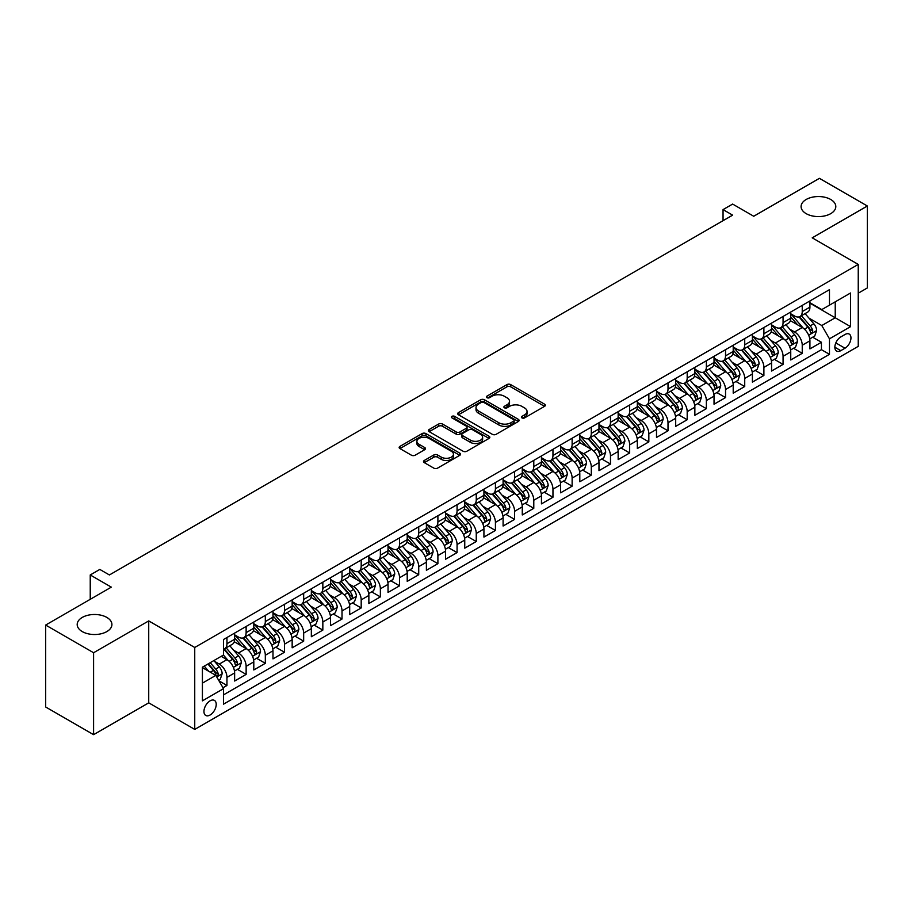<?xml version="1.0" encoding="UTF-8"?>
<svg xmlns="http://www.w3.org/2000/svg" width="913" height="913" viewBox="0 0 913 913"><rect width="100%" height="100%" fill="white"/><g stroke="black" fill="none" stroke-linecap="round" stroke-linejoin="round"><path stroke-width="1.37" d="M521.939 417.892A1.86 1.073 0 0 0 524.576 417.892L544.582 406.342A2.659 1.541 0 0 0 545.358 405.258A2.659 1.541 0 0 0 544.582 404.174L510.698 384.613A2.659 1.541 0 0 0 506.932 384.613L486.937 396.162A1.86 1.073 0 0 0 486.389 396.915A1.86 1.073 0 0 0 486.937 397.68A1.86 1.073 0 0 0 489.573 397.68L492.153 396.185A8.514 4.919 0 0 1 504.204 396.185L507.023 397.817A8.514 4.919 0 0 1 509.522 401.298A8.514 4.919 0 0 1 507.023 404.767L504.444 406.262A1.86 1.073 0 0 0 503.896 407.027A1.86 1.073 0 0 0 504.444 407.791A1.86 1.073 0 0 0 507.08 407.791L509.659 406.296A8.514 4.919 0 0 1 521.711 406.296L524.53 407.917A8.514 4.919 0 0 1 527.029 411.398A8.514 4.919 0 0 1 524.53 414.879L521.939 416.374A1.86 1.073 0 0 0 521.403 417.127A1.86 1.073 0 0 0 521.939 417.892L521.939 416.374M106.821 617.416A17.358 10.02 0 0 0 87.91 615.248A17.358 10.02 0 0 0 77.194 624.503A17.358 10.02 0 0 0 82.273 631.591A17.358 10.02 0 0 0 101.195 633.759A17.358 10.02 0 0 0 111.911 624.503A17.358 10.02 0 0 0 106.821 617.416M830.727 199.479A17.358 10.02 0 0 0 811.805 197.311A17.358 10.02 0 0 0 801.089 206.566A17.358 10.02 0 0 0 806.179 213.653A17.358 10.02 0 0 0 825.09 215.822A17.358 10.02 0 0 0 835.806 206.566A17.358 10.02 0 0 0 830.727 199.479M210.081 715.016A8.674 5.01 120 0 0 215.753 707.37A8.674 5.01 120 0 0 214.429 700.408A8.674 5.01 120 0 0 210.081 700.842A8.674 5.01 120 0 0 204.421 708.488A8.674 5.01 120 0 0 205.745 715.45A8.674 5.01 120 0 0 210.081 715.016M424.305 460.46A2.659 1.541 0 0 0 423.518 461.556A2.659 1.541 0 0 0 424.305 462.64L433.812 468.129A2.659 1.541 0 0 0 437.567 468.129L459.787 455.302A2.659 1.541 0 0 0 460.563 454.218A2.659 1.541 0 0 0 459.787 453.133L425.903 433.572A2.659 1.541 0 0 0 422.137 433.572L399.928 446.389A2.659 1.541 0 0 0 399.152 447.484A2.659 1.541 0 0 0 399.928 448.568L411.409 455.199A2.659 1.541 0 0 0 415.175 455.199L424.682 449.71A2.659 1.541 0 0 0 425.458 448.625A2.659 1.541 0 0 0 424.682 447.53L418.987 444.243A7.121 4.109 0 0 1 416.899 441.344A7.121 4.109 0 0 1 421.292 437.544A7.121 4.109 0 0 1 429.053 438.434L451.364 451.307A7.121 4.109 0 0 1 453.441 454.218A7.121 4.109 0 0 1 449.048 458.018A7.121 4.109 0 0 1 441.287 457.128L437.567 454.982A2.659 1.541 0 0 0 433.812 454.982L424.305 460.46L424.305 462.64L433.812 457.196L433.812 454.982M858.243 293.199L867.35 287.937L867.35 206.007L819.406 178.332L753.727 216.255L732.637 204.078L723.05 209.613L732.637 215.148L109.412 574.962L99.825 569.427L90.239 574.962L90.239 599.316M93.594 652.738L93.594 734.668L148.728 702.839L148.728 620.908L93.594 652.738L45.65 625.063L111.329 587.139L90.239 574.962M148.728 620.908L194.743 647.477L858.243 264.416L858.243 346.347L194.743 729.407L194.743 647.477M867.35 206.007L812.216 237.837L858.243 264.416M492.347 434.326A2.659 1.541 0 0 0 496.113 434.326L518.322 421.509A2.659 1.541 0 0 0 519.098 420.425A2.659 1.541 0 0 0 518.322 419.329L484.438 399.768A2.659 1.541 0 0 0 480.672 399.768L458.463 412.596A2.659 1.541 0 0 0 457.687 413.68A2.659 1.541 0 0 0 458.463 414.764L492.347 434.326M452.711 418.291A1.86 1.073 0 0 1 454.606 418.553L489.014 438.423L466.84 451.227A2.659 1.541 0 0 1 463.074 451.227L429.201 431.666L438.697 426.223L438.697 424.009L429.201 429.498A2.659 1.541 0 0 0 428.414 430.582A2.659 1.541 0 0 0 429.201 431.666L429.201 429.498M438.697 426.223A2.659 1.541 0 0 1 442.463 426.223L442.463 424.009A2.659 1.541 0 0 0 438.697 424.009M442.463 424.009L456.203 431.94A2.659 1.541 0 0 0 459.969 431.94L466.281 428.3A2.659 1.541 0 0 0 467.057 427.216A2.659 1.541 0 0 0 466.281 426.12L451.969 417.869A1.86 1.073 0 0 1 451.421 417.104A1.86 1.073 0 0 1 452.574 416.111A1.86 1.073 0 0 1 454.606 416.339L489.048 436.231A2.659 1.541 0 0 1 489.836 437.316A2.659 1.541 0 0 1 489.048 438.4L489.048 436.231M93.594 734.668L45.65 706.993L45.65 625.063M222.977 687.751L226.96 685.458L219.006 680.858M214.475 661.309L219.291 664.082A10.853 6.265 60 0 1 226.96 677.378L234.63 672.938L234.63 681.03L246.133 674.387L237.414 669.343M233.648 650.239L238.464 653.012A10.853 6.265 60 0 1 246.133 666.296L253.803 661.868L253.803 669.959L265.318 663.317L256.587 658.273M252.833 639.168L257.637 641.942A10.853 6.265 60 0 1 265.318 655.226L272.987 650.798L272.987 658.878L284.491 652.236L275.76 647.203M272.006 628.098L276.822 630.872A10.853 6.265 60 0 1 284.491 644.156L292.16 639.728L292.16 647.808L303.664 641.166L294.945 636.133M291.179 617.017L295.995 619.801A10.853 6.265 60 0 1 303.664 633.086L311.333 628.658L311.333 636.738L322.837 630.096L314.118 625.063M310.352 605.947L315.168 608.731A10.853 6.265 60 0 1 322.837 622.015L330.517 617.587L330.517 625.667L342.021 619.025L333.291 613.993M329.536 594.877L334.352 597.661A10.853 6.265 60 0 1 342.021 610.945L349.69 606.517L349.69 614.597L361.194 607.955L352.464 602.922M348.709 583.806L353.525 586.591A10.853 6.265 60 0 1 361.194 599.875L368.863 595.447L368.863 603.527L380.367 596.885L371.648 591.852M367.882 572.736L372.698 575.521A10.853 6.265 60 0 1 380.367 588.805L388.036 584.377L388.036 592.457L399.552 585.815L390.821 580.771M387.066 561.666L391.871 564.439A10.853 6.265 60 0 1 399.552 577.735L407.221 573.307L407.221 581.387L418.725 574.745L409.994 569.701M406.239 550.596L411.055 553.369A10.853 6.265 60 0 1 418.725 566.665L426.394 562.225L426.394 570.317L437.898 563.675L429.178 558.63M425.412 539.526L430.228 542.299A10.853 6.265 60 0 1 437.898 555.583L445.567 551.155L445.567 559.247L457.071 552.605L448.351 547.56M444.585 528.456L449.401 531.229A10.853 6.265 60 0 1 457.071 544.513L464.751 540.085L464.751 548.165L476.255 541.523L467.524 536.49M463.77 517.386L468.586 520.159A10.853 6.265 60 0 1 476.255 533.443L483.924 529.015L483.924 537.095L495.428 530.453L486.697 525.42M482.943 506.304L487.759 509.089A10.853 6.265 60 0 1 495.428 522.373L503.097 517.945L503.097 526.025L514.601 519.383L505.882 514.35M502.116 495.234L506.932 498.019A10.853 6.265 60 0 1 514.601 511.303L522.27 506.875L522.27 514.955L533.785 508.313L525.055 503.28M521.3 484.164L526.105 486.949A10.853 6.265 60 0 1 533.785 500.233L541.455 495.805L541.455 503.885L552.958 497.243L544.228 492.21M540.473 473.094L545.289 475.878A10.853 6.265 60 0 1 552.958 489.163L560.628 484.735L560.628 492.815L572.131 486.173L563.412 481.14M559.646 462.024L564.462 464.808A10.853 6.265 60 0 1 572.131 478.092L579.801 473.664L579.801 481.744L591.304 475.102L582.585 470.058M578.819 450.954L583.635 453.727A10.853 6.265 60 0 1 591.304 467.022L598.974 462.594L598.974 470.674L610.489 464.032L601.758 458.988M598.004 439.883L602.82 442.657A10.853 6.265 60 0 1 610.489 455.952L618.158 451.513L618.158 459.604L629.662 452.962L620.931 447.918M617.177 428.813L621.993 431.587A10.853 6.265 60 0 1 629.662 444.871L637.331 440.443L637.331 448.534L648.835 441.881L640.116 436.848M636.35 417.743L641.166 420.516A10.853 6.265 60 0 1 648.835 433.801L656.504 429.372L656.504 437.453L668.008 430.81L659.289 425.778M655.534 406.673L660.339 409.446A10.853 6.265 60 0 1 668.008 422.73L675.688 418.302L675.688 426.382L687.192 419.74L678.462 414.707M674.707 395.591L679.523 398.376A10.853 6.265 60 0 1 687.192 411.66L694.861 407.232L694.861 415.312L706.365 408.67L697.646 403.637M693.88 384.521L698.696 387.306A10.853 6.265 60 0 1 706.365 400.59L714.034 396.162L714.034 404.242L725.538 397.6L716.819 392.567M713.053 373.451L717.869 376.236A10.853 6.265 60 0 1 725.538 389.52L733.207 385.092L733.207 393.172L744.723 386.53L735.992 381.497M732.237 362.381L737.042 365.166A10.853 6.265 60 0 1 744.723 378.45L752.392 374.022L752.392 382.102L763.896 375.46L755.165 370.416M751.41 351.311L756.226 354.096A10.853 6.265 60 0 1 763.896 367.38L771.565 362.952L771.565 371.032L783.069 364.39L774.35 359.345M770.583 340.241L775.399 343.014A10.853 6.265 60 0 1 783.069 356.31L790.738 351.882L790.738 359.962L802.242 353.32L802.242 345.24A10.853 6.265 -120 0 0 794.572 331.944L789.756 329.171M793.523 348.275L802.242 353.32M234.63 672.938A10.853 6.265 -120 0 0 226.96 659.654L221.208 656.333M253.803 661.868A10.853 6.265 -120 0 0 246.133 648.584L234.276 641.736M272.987 650.798A10.853 6.265 -120 0 0 265.318 637.514L253.449 630.666M292.16 639.728A10.853 6.265 -120 0 0 284.491 626.444L272.633 619.596M311.333 628.658A10.853 6.265 -120 0 0 303.664 615.373L291.806 608.526M330.517 617.587A10.853 6.265 -120 0 0 322.837 604.303L310.979 597.456M349.69 606.517A10.853 6.265 -120 0 0 342.021 593.233L330.164 586.386M368.863 595.447A10.853 6.265 -120 0 0 361.194 582.163L349.337 575.316M388.036 584.377A10.853 6.265 -120 0 0 380.367 571.093L368.51 564.245M407.221 573.307A10.853 6.265 -120 0 0 399.552 560.011L387.683 553.175M426.394 562.225A10.853 6.265 -120 0 0 418.725 548.941L406.867 542.094M445.567 551.155A10.853 6.265 -120 0 0 437.898 537.871L426.04 531.024M464.751 540.085A10.853 6.265 -120 0 0 457.071 526.801L445.213 519.954M483.924 529.015A10.853 6.265 -120 0 0 476.255 515.731L464.397 508.883M503.097 517.945A10.853 6.265 -120 0 0 495.428 504.661L483.57 497.813M522.27 506.875A10.853 6.265 -120 0 0 514.601 493.591L502.743 486.743M541.455 495.805A10.853 6.265 -120 0 0 533.785 482.521L521.916 475.673M560.628 484.735A10.853 6.265 -120 0 0 552.958 471.45L541.101 464.603M579.801 473.664A10.853 6.265 -120 0 0 572.131 460.38L560.274 453.533M598.974 462.594A10.853 6.265 -120 0 0 591.304 449.299L579.447 442.463M618.158 451.513A10.853 6.265 -120 0 0 610.489 438.229L598.631 431.381M637.331 440.443A10.853 6.265 -120 0 0 629.662 427.158L617.804 420.311M656.504 429.372A10.853 6.265 -120 0 0 648.835 416.088L636.977 409.241M675.688 418.302A10.853 6.265 -120 0 0 668.008 405.018L656.15 398.171M694.861 407.232A10.853 6.265 -120 0 0 687.192 393.948L675.335 387.101M714.034 396.162A10.853 6.265 -120 0 0 706.365 382.878L694.508 376.03M733.207 385.092A10.853 6.265 -120 0 0 725.538 371.808L713.681 364.96M752.392 374.022A10.853 6.265 -120 0 0 744.723 360.738L732.854 353.89M771.565 362.952A10.853 6.265 -120 0 0 763.896 349.668L752.038 342.82M790.738 351.882A10.853 6.265 -120 0 0 783.069 338.586L771.211 331.739M845.004 334.5L840.793 336.931A8.411 4.85 120 0 0 835.304 344.338A8.411 4.85 120 0 0 836.582 351.071A8.411 4.85 120 0 0 840.793 350.66L845.004 348.218A8.411 4.85 120 0 0 850.505 340.811A8.411 4.85 120 0 0 849.216 334.078A8.411 4.85 120 0 0 845.004 334.5M202.412 683.129L215.833 675.38L223.514 688.664L223.514 704.163L829.472 354.312L829.472 338.814L821.803 325.53L808.941 318.101M223.514 688.664L202.412 700.842L202.412 667.186L223.514 655.009L223.514 639.511L829.472 289.661L829.472 305.159L850.574 292.982L850.574 326.637L829.472 338.814M234.63 634.855L238.464 637.069A10.853 6.265 60 0 0 243.885 637.605L251.566 633.177A10.853 6.265 -120 0 0 253.803 628.212L253.803 622.015M253.803 623.784L257.637 625.998A10.853 6.265 60 0 0 263.07 626.535L270.739 622.107A10.853 6.265 -120 0 0 272.987 617.142L272.987 610.945M272.987 612.714L276.822 614.928A10.853 6.265 60 0 0 282.243 615.465L289.912 611.037A10.853 6.265 -120 0 0 292.16 606.072L292.16 599.875M292.16 601.644L295.995 603.858A10.853 6.265 60 0 0 301.416 604.395L309.085 599.967A10.853 6.265 -120 0 0 311.333 595.002L311.333 588.805M311.333 590.574L315.168 592.788A10.853 6.265 60 0 0 320.6 593.324L328.269 588.896A10.853 6.265 -120 0 0 330.517 583.932L330.517 577.735M330.517 579.504L334.352 581.718A10.853 6.265 60 0 0 339.773 582.254L347.442 577.826A10.853 6.265 -120 0 0 349.69 572.862L349.69 566.653M349.69 568.434L353.525 570.648A10.853 6.265 60 0 0 358.946 571.184L366.615 566.756A10.853 6.265 -120 0 0 368.863 561.792L368.863 555.583M368.863 557.364L372.698 559.578A10.853 6.265 60 0 0 378.119 560.114L385.8 555.686A10.853 6.265 -120 0 0 388.036 550.722L388.036 544.513M388.036 546.294L391.871 548.508A10.853 6.265 60 0 0 397.303 549.044L404.973 544.616A10.853 6.265 -120 0 0 407.221 539.64L407.221 533.443M407.221 535.212L411.055 537.426A10.853 6.265 60 0 0 416.476 537.974L424.146 533.534A10.853 6.265 -120 0 0 426.394 528.57L426.394 522.373M426.394 524.142L430.228 526.356A10.853 6.265 60 0 0 435.649 526.892L443.319 522.464A10.853 6.265 -120 0 0 445.567 517.5L445.567 511.303M445.567 513.072L449.401 515.286A10.853 6.265 60 0 0 454.834 515.822L462.503 511.394A10.853 6.265 -120 0 0 464.751 506.43L464.751 500.233M464.751 502.002L468.586 504.216A10.853 6.265 60 0 0 474.007 504.752L481.676 500.324A10.853 6.265 -120 0 0 483.924 495.36L483.924 489.163M483.924 490.932L487.759 493.146A10.853 6.265 60 0 0 493.18 493.682L500.849 489.254A10.853 6.265 -120 0 0 503.097 484.289L503.097 478.092M503.097 479.861L506.932 482.075A10.853 6.265 60 0 0 512.353 482.612L520.033 478.184A10.853 6.265 -120 0 0 522.27 473.219L522.27 467.022M522.27 468.791L526.105 471.005A10.853 6.265 60 0 0 531.537 471.542L539.206 467.114A10.853 6.265 -120 0 0 541.455 462.149L541.455 455.941M541.455 457.721L545.289 459.935A10.853 6.265 60 0 0 550.71 460.472L558.379 456.044A10.853 6.265 -120 0 0 560.628 451.079L560.628 444.871M560.628 446.651L564.462 448.865A10.853 6.265 60 0 0 569.883 449.401L577.552 444.973A10.853 6.265 -120 0 0 579.801 440.009L579.801 433.801M579.801 435.569L583.635 437.795A10.853 6.265 60 0 0 589.068 438.331L596.737 433.903A10.853 6.265 -120 0 0 598.974 428.927L598.974 422.73M598.974 424.499L602.82 426.713A10.853 6.265 60 0 0 608.241 427.25L615.91 422.822A10.853 6.265 -120 0 0 618.158 417.857L618.158 411.66M618.158 413.429L621.993 415.643A10.853 6.265 60 0 0 627.414 416.18L635.083 411.752A10.853 6.265 -120 0 0 637.331 406.787L637.331 400.59M637.331 402.359L641.166 404.573A10.853 6.265 60 0 0 646.587 405.11L654.256 400.681A10.853 6.265 -120 0 0 656.504 395.717L656.504 389.52M656.504 391.289L660.339 393.503A10.853 6.265 60 0 0 665.771 394.039L673.44 389.611A10.853 6.265 -120 0 0 675.688 384.647L675.688 378.45M675.688 380.219L679.523 382.433A10.853 6.265 60 0 0 684.944 382.969L692.613 378.541A10.853 6.265 -120 0 0 694.861 373.577L694.861 367.38M694.861 369.149L698.696 371.363A10.853 6.265 60 0 0 704.117 371.899L711.786 367.471A10.853 6.265 -120 0 0 714.034 362.507L714.034 356.31M714.034 358.079L717.869 360.293A10.853 6.265 60 0 0 723.29 360.829L730.971 356.401A10.853 6.265 -120 0 0 733.207 351.437L733.207 345.228M733.207 347.008L737.042 349.223A10.853 6.265 60 0 0 742.474 349.759L750.144 345.331A10.853 6.265 -120 0 0 752.392 340.366L752.392 334.158M752.392 335.938L756.226 338.152A10.853 6.265 60 0 0 761.647 338.689L769.317 334.261A10.853 6.265 -120 0 0 771.565 329.296L771.565 323.088M771.565 324.857L775.399 327.082A10.853 6.265 60 0 0 780.82 327.619L788.49 323.191A10.853 6.265 -120 0 0 790.738 318.215L790.738 312.018M223.514 694.861L821.426 349.668L821.426 342.249L809.922 348.892L809.922 340.8A10.853 6.265 -120 0 0 802.242 327.516L790.384 320.668M790.738 313.787L794.572 316.001A10.853 6.265 -120 0 0 800.005 316.537A10.853 6.265 -120 0 0 802.242 311.573L802.242 305.376M800.005 316.537L807.674 312.109A10.853 6.265 -120 0 0 809.922 307.145L809.922 300.948M226.96 637.514L226.96 643.711A10.853 6.265 60 0 1 224.712 648.687A10.853 6.265 60 0 1 223.514 649.12M224.712 648.687L232.381 644.247A10.853 6.265 -120 0 0 234.63 639.283L234.63 633.086M246.133 626.444L246.133 632.641A10.853 6.265 60 0 1 243.885 637.605M265.318 615.373L265.318 621.57A10.853 6.265 60 0 1 263.07 626.535M284.491 604.303L284.491 610.5A10.853 6.265 60 0 1 282.243 615.465M303.664 593.233L303.664 599.43A10.853 6.265 60 0 1 301.416 604.395M322.837 582.163L322.837 588.36A10.853 6.265 60 0 1 320.6 593.324M342.021 571.093L342.021 577.29A10.853 6.265 60 0 1 339.773 582.254M361.194 560.011L361.194 566.22A10.853 6.265 60 0 1 358.946 571.184M380.367 548.941L380.367 555.15A10.853 6.265 60 0 1 378.119 560.114M399.552 537.871L399.552 544.068A10.853 6.265 60 0 1 397.303 549.044M418.725 526.801L418.725 532.998A10.853 6.265 60 0 1 416.476 537.974M437.898 515.731L437.898 521.928A10.853 6.265 60 0 1 435.649 526.892M457.071 504.661L457.071 510.858A10.853 6.265 60 0 1 454.834 515.822M476.255 493.591L476.255 499.788A10.853 6.265 60 0 1 474.007 504.752M495.428 482.521L495.428 488.717A10.853 6.265 60 0 1 493.18 493.682M514.601 471.45L514.601 477.647A10.853 6.265 60 0 1 512.353 482.612M533.785 460.369L533.785 466.577A10.853 6.265 60 0 1 531.537 471.542M552.958 449.299L552.958 455.507A10.853 6.265 60 0 1 550.71 460.472M572.131 438.229L572.131 444.437A10.853 6.265 60 0 1 569.883 449.401M591.304 427.158L591.304 433.355A10.853 6.265 60 0 1 589.068 438.331M610.489 416.088L610.489 422.285A10.853 6.265 60 0 1 608.241 427.25M629.662 405.018L629.662 411.215A10.853 6.265 60 0 1 627.414 416.18M648.835 393.948L648.835 400.145A10.853 6.265 60 0 1 646.587 405.11M668.008 382.878L668.008 389.075A10.853 6.265 60 0 1 665.771 394.039M687.192 371.808L687.192 378.005A10.853 6.265 60 0 1 684.944 382.969M706.365 360.738L706.365 366.935A10.853 6.265 60 0 1 704.117 371.899M725.538 349.656L725.538 355.865A10.853 6.265 60 0 1 723.29 360.829M744.723 338.586L744.723 344.794A10.853 6.265 60 0 1 742.474 349.759M763.896 327.516L763.896 333.724A10.853 6.265 60 0 1 761.647 338.689M783.069 316.446L783.069 322.643A10.853 6.265 60 0 1 780.82 327.619M783.069 356.31L783.069 364.39M763.896 367.38L763.896 375.46M744.723 378.45L744.723 386.53M725.538 389.52L725.538 397.6M706.365 400.59L706.365 408.67M687.192 411.66L687.192 419.74M668.008 422.73L668.008 430.81M648.835 433.801L648.835 441.881M629.662 444.871L629.662 452.962M610.489 455.952L610.489 464.032M591.304 467.022L591.304 475.102M572.131 478.092L572.131 486.173M552.958 489.163L552.958 497.243M533.785 500.233L533.785 508.313M514.601 511.303L514.601 519.383M495.428 522.373L495.428 530.453M476.255 533.443L476.255 541.523M457.071 544.513L457.071 552.605M437.898 555.583L437.898 563.675M418.725 566.665L418.725 574.745M399.552 577.735L399.552 585.815M380.367 588.805L380.367 596.885M361.194 599.875L361.194 607.955M342.021 610.945L342.021 619.025M322.837 622.015L322.837 630.096M303.664 633.086L303.664 641.166M284.491 644.156L284.491 652.236M265.318 655.226L265.318 663.317M246.133 666.296L246.133 674.387M226.96 677.378L226.96 685.458M215.833 675.38L202.412 667.631M821.803 325.53L835.235 317.781L835.235 301.838L850.574 292.982M809.922 303.162L850.574 326.637M809.922 302.717L821.803 309.587L829.472 305.159M148.728 702.839L194.743 729.407M723.05 209.613L723.05 220.684M812.696 337.205L821.426 342.249M821.426 349.668L829.472 354.312M522.692 418.154L524.53 417.093A8.514 4.919 0 0 0 527.029 413.612L527.029 411.398M509.522 401.298L509.522 403.512A8.514 4.919 0 0 1 507.023 406.981L505.186 408.054M544.547 406.365L510.698 386.827A2.659 1.541 0 0 0 506.932 386.827L487.679 397.942M518.322 419.329L518.322 421.509L484.438 401.982A2.659 1.541 0 0 0 480.672 401.982L458.497 414.787M513.62 421.178A1.86 1.073 0 0 0 514.156 420.425A1.86 1.073 0 0 0 513.62 419.66L483.879 402.485A1.86 1.073 0 0 0 481.242 402.485L478.515 404.06A8.514 4.919 0 0 0 476.015 407.54A8.514 4.919 0 0 0 478.515 411.021L498.84 422.753A8.514 4.919 0 0 0 510.892 422.753L513.62 421.178L513.62 423.392A1.86 1.073 0 0 0 514.156 422.639L514.156 420.425M476.015 407.54L476.015 409.754A8.514 4.919 0 0 0 478.515 413.235L478.515 411.021M513.62 423.392L510.892 424.967A8.514 4.919 0 0 1 498.84 424.967L478.515 413.235M442.463 426.223L456.203 434.154A2.659 1.541 0 0 0 459.969 434.154L466.281 430.514A2.659 1.541 0 0 0 467.057 429.43L467.057 427.216M470.469 440.169A7.121 4.109 0 0 0 478.229 441.059A7.121 4.109 0 0 0 482.623 437.259A7.121 4.109 0 0 0 480.535 434.36L472.672 429.818A2.659 1.541 0 0 0 468.917 429.818L462.606 433.458A2.659 1.541 0 0 0 461.83 434.542A2.659 1.541 0 0 0 462.606 435.638L470.469 440.169L470.469 442.383A7.121 4.109 0 0 0 478.229 443.273A7.121 4.109 0 0 0 482.623 439.473L482.623 437.259M461.83 434.542L461.83 436.756A2.659 1.541 0 0 0 462.606 437.852L462.606 435.638M470.469 442.383L462.606 437.852M453.441 454.218L453.441 456.432A7.121 4.109 0 0 1 449.048 460.232A7.121 4.109 0 0 1 441.287 459.342L437.567 457.196A2.659 1.541 0 0 0 433.812 457.196M416.899 441.344L416.899 443.558A7.121 4.109 0 0 0 418.987 446.457L418.987 444.243M424.682 447.53L424.682 449.71L418.987 446.457M459.753 455.325L425.903 435.786A2.659 1.541 0 0 0 422.137 435.786L399.962 448.591L399.928 446.389M809.751 338.906L814.716 336.041L816.633 330.506A7.19 4.154 -120 0 0 813.825 323.761L805.072 313.616M803.314 328.224L792.918 316.195A20.748 11.983 -120 0 0 790.738 313.912M797.62 324.845L791.799 318.112A17.221 9.94 -120 0 0 790.738 316.959M799.023 316.937L807.879 327.196A7.19 4.154 60 0 1 810.447 332.138C811.531 333.587 812.296 333.142 812.753 330.814A7.19 4.154 -120 0 0 810.185 325.861L801.42 315.715M799.548 316.765L809.066 327.79A3.663 2.111 60 0 1 809.991 329.216L812.753 330.814M810.447 332.138L810.972 332.994M790.578 349.976L795.531 347.111L797.448 341.576A7.19 4.154 -120 0 0 794.652 334.831L785.888 324.686M784.141 339.294L773.745 327.265A20.748 11.983 -120 0 0 771.565 324.982M778.435 335.916L772.626 329.182A17.221 9.94 -120 0 0 771.565 328.029M779.85 328.007L788.706 338.267A7.19 4.154 60 0 1 791.274 343.22C792.347 344.658 793.123 344.212 793.568 341.884A7.19 4.154 -120 0 0 791.012 336.931L782.247 326.797M780.364 327.835L789.893 338.86A3.663 2.111 60 0 1 790.818 340.298L793.568 341.884M791.274 343.22L791.799 344.064M771.405 361.046L776.358 358.193L778.275 352.646A7.19 4.154 -120 0 0 775.479 345.901L766.715 335.756M764.957 350.364L754.572 338.335A20.748 11.983 -120 0 0 752.392 336.052M759.262 346.986L753.453 340.264A17.221 9.94 -120 0 0 752.392 339.1M760.666 339.077L769.533 349.337A7.19 4.154 60 0 1 772.09 354.29C773.174 355.728 773.939 355.294 774.395 352.954A7.19 4.154 -120 0 0 771.839 348.001L763.074 337.867M761.191 338.906L770.709 349.93A3.663 2.111 60 0 1 771.633 351.368L774.395 352.954M772.09 354.29L772.615 355.134M752.232 372.116L757.185 369.263L759.102 363.728A7.19 4.154 -120 0 0 756.306 356.972L747.542 346.826M745.784 361.434L735.399 349.405A20.748 11.983 -120 0 0 733.207 347.123M740.089 358.056L734.269 351.334A17.221 9.94 -120 0 0 733.207 350.17M741.493 350.147L750.36 360.407A7.19 4.154 60 0 1 752.917 365.36C754.001 366.798 754.766 366.364 755.222 364.025A7.19 4.154 -120 0 0 752.654 359.083L743.901 348.937M742.018 349.976L751.536 361A3.663 2.111 60 0 1 752.46 362.438L755.222 364.025M752.917 365.36L753.442 366.204M733.048 383.186L738.012 380.333L739.918 374.798A7.19 4.154 -120 0 0 737.122 368.042L728.369 357.907M726.611 372.504L716.214 360.475A20.748 11.983 -120 0 0 714.034 358.193M720.905 369.126L715.096 362.404A17.221 9.94 -120 0 0 714.034 361.24M722.32 361.217L731.176 371.477A7.19 4.154 60 0 1 733.744 376.43C734.828 377.879 735.593 377.434 736.049 375.095A7.19 4.154 -120 0 0 733.481 370.153L724.717 360.007M722.845 361.046L732.363 372.07A3.663 2.111 60 0 1 733.287 373.508L736.049 375.095M733.744 376.43L734.269 377.286M713.875 394.268L718.828 391.403L720.745 385.868A7.19 4.154 -120 0 0 717.949 379.112L709.184 368.978M707.427 383.574L697.041 371.545A20.748 11.983 -120 0 0 694.861 369.263M701.732 380.196L695.923 373.474A17.221 9.94 -120 0 0 694.861 372.31M703.147 372.287L712.003 382.547A7.19 4.154 60 0 1 714.571 387.5C715.644 388.949 716.408 388.504 716.865 386.176A7.19 4.154 -120 0 0 714.308 381.223L705.544 371.077M703.661 372.116L713.19 383.152A3.663 2.111 60 0 1 714.103 384.578L716.865 386.176M714.571 387.5L715.084 388.356M694.702 405.338L699.655 402.473L701.572 396.938A7.19 4.154 -120 0 0 698.776 390.193L690.011 380.048M688.254 394.644L677.868 382.615A20.748 11.983 -120 0 0 675.688 380.333M682.559 391.278L676.75 384.544A17.221 9.94 -120 0 0 675.688 383.392M683.963 383.357L692.83 393.617A7.19 4.154 60 0 1 695.386 398.57C696.471 400.02 697.235 399.574 697.692 397.246A7.19 4.154 -120 0 0 695.124 392.293L686.371 382.148M684.488 383.198L694.006 394.222A3.663 2.111 60 0 1 694.93 395.649L697.692 397.246M695.386 398.57L695.911 399.426M675.517 416.408L680.482 413.543L682.399 408.008A7.19 4.154 -120 0 0 679.592 401.264L670.838 391.118M669.081 405.714L658.684 393.686A20.748 11.983 -120 0 0 656.504 391.403M663.386 402.348L657.565 395.614A17.221 9.94 -120 0 0 656.504 394.462M664.79 394.427L673.657 404.687A7.19 4.154 60 0 1 676.213 409.64C677.298 411.09 678.062 410.645 678.519 408.316A7.19 4.154 -120 0 0 675.951 403.363L667.186 393.218M665.315 394.268L674.833 405.292A3.663 2.111 60 0 1 675.757 406.719L678.519 408.316M676.213 409.64L676.738 410.496M656.344 427.478L661.297 424.613L663.215 419.078A7.19 4.154 -120 0 0 660.419 412.334L651.654 402.188M649.908 416.796L639.511 404.756A20.748 11.983 -120 0 0 637.331 402.485M644.201 413.418L638.392 406.684A17.221 9.94 -120 0 0 637.331 405.532M645.617 405.498L654.473 415.769A7.19 4.154 60 0 1 657.04 420.71C658.113 422.16 658.889 421.715 659.334 419.387A7.19 4.154 -120 0 0 656.778 414.434L648.013 404.288M646.13 405.338L655.66 416.362A3.663 2.111 60 0 1 656.584 417.789L659.334 419.387M657.04 420.71L657.565 421.566M637.171 438.548L642.124 435.684L644.042 430.149A7.19 4.154 -120 0 0 641.246 423.404L632.481 413.258M630.723 427.866L620.338 415.837A20.748 11.983 -120 0 0 618.158 413.555M625.028 424.488L619.219 417.755A17.221 9.94 -120 0 0 618.158 416.602M626.432 416.579L635.3 426.839A7.19 4.154 60 0 1 637.856 431.781C638.94 433.23 639.705 432.785 640.161 430.457A7.19 4.154 -120 0 0 637.605 425.504L628.84 415.358M626.957 416.408L636.475 427.432A3.663 2.111 60 0 1 637.4 428.859L640.161 430.457M637.856 431.781L638.381 432.636M617.998 449.618L622.951 446.754L624.869 441.219A7.19 4.154 -120 0 0 622.073 434.474L613.308 424.328M611.55 438.936L601.165 426.907A20.748 11.983 -120 0 0 598.974 424.625M605.855 435.558L600.035 428.825A17.221 9.94 -120 0 0 598.974 427.672M607.259 427.649L616.127 437.909A7.19 4.154 60 0 1 618.683 442.851C619.767 444.3 620.532 443.855 620.988 441.527A7.19 4.154 -120 0 0 618.421 436.574L609.667 426.428M607.784 427.478L617.302 438.502A3.663 2.111 60 0 1 618.227 439.929L620.988 441.527M618.683 442.851L619.208 443.707M598.814 460.688L603.778 457.824L605.684 452.289A7.19 4.154 -120 0 0 602.888 445.544L594.135 435.398M592.377 450.006L581.98 437.978A20.748 11.983 -120 0 0 579.801 435.695M586.671 446.628L580.862 439.895A17.221 9.94 -120 0 0 579.801 438.742M588.086 438.719L596.942 448.979A7.19 4.154 60 0 1 599.51 453.932C600.594 455.37 601.359 454.925 601.815 452.597A7.19 4.154 -120 0 0 599.248 447.644L590.483 437.51M588.611 438.548L598.129 449.573A3.663 2.111 60 0 1 599.054 451.011L601.815 452.597M599.51 453.932L600.035 454.777M579.641 471.759L584.594 468.905L586.511 463.359A7.19 4.154 -120 0 0 583.715 456.614L574.95 446.468M573.193 461.076L562.807 449.048A20.748 11.983 -120 0 0 560.628 446.765M567.498 457.698L561.689 450.976A17.221 9.94 -120 0 0 560.628 449.812M568.913 449.789L577.769 460.049A7.19 4.154 60 0 1 580.337 465.002C581.41 466.44 582.174 466.007 582.631 463.667A7.19 4.154 -120 0 0 580.075 458.714L571.31 448.58M569.427 449.618L578.956 460.643A3.663 2.111 60 0 1 579.869 462.081L582.631 463.667M580.337 465.002L580.851 465.847M560.468 482.829L565.421 479.976L567.338 474.44A7.19 4.154 -120 0 0 564.542 467.684L555.777 457.539M554.02 472.147L543.634 460.118A20.748 11.983 -120 0 0 541.455 457.835M548.325 468.768L542.516 462.046A17.221 9.94 -120 0 0 541.455 460.882M549.729 460.86L558.596 471.119A7.19 4.154 60 0 1 561.153 476.072C562.237 477.51 563.001 477.077 563.458 474.737A7.19 4.154 -120 0 0 560.89 469.796L552.137 459.65M550.254 460.688L559.772 471.713A3.663 2.111 60 0 1 560.696 473.151L563.458 474.737M561.153 476.072L561.678 476.917M541.295 493.899L546.248 491.046L548.165 485.511A7.19 4.154 -120 0 0 545.358 478.754L536.604 468.62M534.847 483.217L524.45 471.188A20.748 11.983 -120 0 0 522.27 468.905M529.152 479.839L523.332 473.117A17.221 9.94 -120 0 0 522.27 471.953M530.556 471.93L539.423 482.19A7.19 4.154 60 0 1 541.98 487.143C543.064 488.592 543.828 488.147 544.285 485.807A7.19 4.154 -120 0 0 541.717 480.866L532.952 470.72M531.081 471.759L540.599 482.783A3.663 2.111 60 0 1 541.523 484.221L544.285 485.807M541.98 487.143L542.505 487.999M522.11 504.98L527.063 502.116L528.981 496.581A7.19 4.154 -120 0 0 526.185 489.825L517.42 479.69M515.674 494.287L505.277 482.258A20.748 11.983 -120 0 0 503.097 479.976M509.968 490.909L504.159 484.187A17.221 9.94 -120 0 0 503.097 483.023M511.383 483L520.239 493.26A7.19 4.154 60 0 1 522.807 498.213C523.879 499.662 524.655 499.217 525.101 496.889A7.19 4.154 -120 0 0 522.544 491.936L513.779 481.79M511.896 482.829L521.426 493.865A3.663 2.111 60 0 1 522.35 495.291L525.101 496.889M522.807 498.213L523.332 499.069M502.937 516.05L507.89 513.186L509.808 507.651A7.19 4.154 -120 0 0 507.012 500.906L498.247 490.76M496.489 505.357L486.104 493.328A20.748 11.983 -120 0 0 483.924 491.046M490.795 501.99L484.986 495.257A17.221 9.94 -120 0 0 483.924 494.104M492.198 494.07L501.066 504.33A7.19 4.154 60 0 1 503.634 509.283C504.706 510.732 505.471 510.287 505.928 507.959A7.19 4.154 -120 0 0 503.371 503.006L494.606 492.86M492.723 493.91L502.253 504.935A3.663 2.111 60 0 1 503.166 506.361L505.928 507.959M503.634 509.283L504.147 510.139M483.764 527.121L488.717 524.256L490.635 518.721A7.19 4.154 -120 0 0 487.839 511.976L479.074 501.83M477.316 516.427L466.931 504.398A20.748 11.983 -120 0 0 464.751 502.127M471.622 513.06L465.801 506.327A17.221 9.94 -120 0 0 464.751 505.174M473.025 505.14L481.893 515.4A7.19 4.154 60 0 1 484.449 520.353C485.533 521.802 486.298 521.357 486.755 519.029A7.19 4.154 -120 0 0 484.187 514.076L475.433 503.93M473.55 504.98L483.068 516.005A3.663 2.111 60 0 1 483.993 517.431L486.755 519.029M484.449 520.353L484.974 521.209M464.58 538.191L469.544 535.326L471.462 529.791A7.19 4.154 -120 0 0 468.654 523.046L459.901 512.901M458.143 527.509L447.747 515.468A20.748 11.983 -120 0 0 445.567 513.197M452.437 524.13L446.628 517.397A17.221 9.94 -120 0 0 445.567 516.244M453.852 516.21L462.708 526.481A7.19 4.154 60 0 1 465.276 531.423C466.36 532.872 467.125 532.427 467.582 530.099A7.19 4.154 -120 0 0 465.014 525.146L456.249 515M454.377 516.05L463.895 527.075A3.663 2.111 60 0 1 464.82 528.501L467.582 530.099M465.276 531.423L465.801 532.279M445.407 549.261L450.36 546.396L452.277 540.861A7.19 4.154 -120 0 0 449.481 534.116L440.717 523.971M438.97 538.579L428.574 526.55A20.748 11.983 -120 0 0 426.394 524.267M433.264 535.201L427.455 528.467A17.221 9.94 -120 0 0 426.394 527.315M434.679 527.292L443.535 537.552A7.19 4.154 60 0 1 446.103 542.493C447.176 543.943 447.952 543.497 448.397 541.169A7.19 4.154 -120 0 0 445.841 536.216L437.076 526.071M435.193 527.121L444.722 538.145A3.663 2.111 60 0 1 445.647 539.572L448.397 541.169M446.103 542.493L446.617 543.349M426.234 560.331L431.187 557.466L433.104 551.931A7.19 4.154 -120 0 0 430.308 545.187L421.544 535.041M419.786 549.649L409.401 537.62A20.748 11.983 -120 0 0 407.221 535.338M414.091 546.271L408.282 539.537A17.221 9.94 -120 0 0 407.221 538.385M415.495 538.362L424.362 548.622A7.19 4.154 60 0 1 426.919 553.575C428.003 555.013 428.768 554.568 429.224 552.239A7.19 4.154 -120 0 0 426.668 547.286L417.903 537.141M416.02 538.191L425.538 549.215A3.663 2.111 60 0 1 426.462 550.653L429.224 552.239M426.919 553.575L427.444 554.419M407.061 571.401L412.014 568.537L413.931 563.001A7.19 4.154 -120 0 0 411.124 556.257L402.371 546.111M400.613 560.719L390.216 548.69A20.748 11.983 -120 0 0 388.036 546.408M394.918 557.341L389.098 550.607A17.221 9.94 -120 0 0 388.036 549.455M396.322 549.432L405.189 559.692A7.19 4.154 60 0 1 407.746 564.645C408.83 566.083 409.595 565.638 410.051 563.31A7.19 4.154 -120 0 0 407.483 558.357L398.73 548.222M396.847 549.261L406.365 560.285A3.663 2.111 60 0 1 407.289 561.723L410.051 563.31M407.746 564.645L408.271 565.489M387.877 582.471L392.83 579.618L394.747 574.072A7.19 4.154 -120 0 0 391.951 567.327L383.186 557.181M381.44 571.789L371.043 559.76A20.748 11.983 -120 0 0 368.863 557.478M375.734 568.411L369.925 561.689A17.221 9.94 -120 0 0 368.863 560.525M377.149 560.502L386.005 570.762A7.19 4.154 60 0 1 388.573 575.715C389.646 577.153 390.422 576.719 390.867 574.38A7.19 4.154 -120 0 0 388.31 569.438L379.546 559.292M377.662 560.331L387.192 571.355A3.663 2.111 60 0 1 388.116 572.793L390.867 574.38M388.573 575.715L389.098 576.56M368.704 593.541L373.657 590.688L375.574 585.153A7.19 4.154 -120 0 0 372.778 578.397L364.013 568.251M362.256 582.859L351.87 570.83A20.748 11.983 -120 0 0 349.69 568.548M356.561 579.481L350.752 572.759A17.221 9.94 -120 0 0 349.69 571.595M357.976 571.572L366.832 581.832A7.19 4.154 60 0 1 369.4 586.785C370.473 588.223 371.237 587.789 371.694 585.45A7.19 4.154 -120 0 0 369.137 580.508L360.373 570.363M358.489 571.401L368.019 582.426A3.663 2.111 60 0 1 368.932 583.864L371.694 585.45M369.4 586.785L369.913 587.63M349.531 604.611L354.484 601.758L356.401 596.223A7.19 4.154 -120 0 0 353.605 589.467L344.84 579.333M343.083 593.929L332.697 581.901A20.748 11.983 -120 0 0 330.517 579.618M337.388 590.551L331.579 583.829A17.221 9.94 -120 0 0 330.517 582.665M338.791 582.642L347.659 592.902A7.19 4.154 60 0 1 350.215 597.855C351.3 599.305 352.064 598.86 352.521 596.52A7.19 4.154 -120 0 0 349.953 591.578L341.2 581.433M339.316 582.471L348.834 593.496A3.663 2.111 60 0 1 349.759 594.934L352.521 596.52M350.215 597.855L350.74 598.711M330.346 615.693L335.311 612.828L337.228 607.293A7.19 4.154 -120 0 0 334.42 600.537L325.667 590.403M323.91 604.999L313.513 592.971A20.748 11.983 -120 0 0 311.333 590.688M318.215 601.621L312.394 594.899A17.221 9.94 -120 0 0 311.333 593.747M319.618 593.712L328.475 603.972A7.19 4.154 60 0 1 331.042 608.925C332.127 610.375 332.891 609.93 333.348 607.601A7.19 4.154 -120 0 0 330.78 602.648L322.015 592.503M320.143 593.541L329.661 604.577A3.663 2.111 60 0 1 330.586 606.004L333.348 607.601M331.042 608.925L331.567 609.781M311.173 626.763L316.126 623.899L318.044 618.363A7.19 4.154 -120 0 0 315.247 611.619L306.483 601.473M304.737 616.07L294.34 604.041A20.748 11.983 -120 0 0 292.16 601.758M299.03 612.703L293.221 605.97A17.221 9.94 -120 0 0 292.16 604.817M300.445 604.783L309.302 615.042A7.19 4.154 60 0 1 311.869 619.995C312.942 621.445 313.718 621 314.163 618.672A7.19 4.154 -120 0 0 311.607 613.719L302.842 603.573M300.959 604.623L310.488 615.647A3.663 2.111 60 0 1 311.413 617.074L314.163 618.672M311.869 619.995L312.394 620.851M292 637.833L296.953 634.969L298.871 629.434A7.19 4.154 -120 0 0 296.074 622.689L287.31 612.543M285.552 627.14L275.167 615.111A20.748 11.983 -120 0 0 272.987 612.84M279.857 623.773L274.048 617.04A17.221 9.94 -120 0 0 272.987 615.887M281.261 615.853L290.129 626.113A7.19 4.154 60 0 1 292.685 631.066C293.769 632.515 294.534 632.07 294.99 629.742A7.19 4.154 -120 0 0 292.434 624.789L283.669 614.643M281.786 615.693L291.304 626.717A3.663 2.111 60 0 1 292.228 628.144L294.99 629.742M292.685 631.066L293.21 631.922M272.827 648.903L277.78 646.039L279.698 640.504A7.19 4.154 -120 0 0 276.901 633.759L268.137 623.613M266.379 638.221L255.994 626.181A20.748 11.983 -120 0 0 253.803 623.91M260.684 634.843L254.864 628.11A17.221 9.94 -120 0 0 253.803 626.957M262.088 626.923L270.956 637.194A7.19 4.154 60 0 1 273.512 642.136C274.596 643.585 275.361 643.14 275.817 640.812A7.19 4.154 -120 0 0 273.249 635.859L264.496 625.713M262.613 626.763L272.131 637.788A3.663 2.111 60 0 1 273.055 639.214L275.817 640.812M273.512 642.136L274.037 642.992M253.643 659.973L258.607 657.109L260.513 651.574A7.19 4.154 -120 0 0 257.717 644.829L248.964 634.683M247.206 649.291L236.809 637.263A20.748 11.983 -120 0 0 234.63 634.98M241.5 645.913L235.691 639.18A17.221 9.94 -120 0 0 234.63 638.027M242.915 638.004L251.771 648.264A7.19 4.154 60 0 1 254.339 653.206C255.423 654.655 256.188 654.21 256.644 651.882A7.19 4.154 -120 0 0 254.076 646.929L245.312 636.783M243.44 637.833L252.958 648.858A3.663 2.111 60 0 1 253.882 650.284L256.644 651.882M254.339 653.206L254.864 654.062M234.47 671.044L239.423 668.179L241.34 662.644A7.19 4.154 -120 0 0 238.544 655.899L229.779 645.753M228.022 660.361L223.434 655.043M222.327 656.983L221.585 656.116M223.742 649.075L232.598 659.334A7.19 4.154 60 0 1 235.166 664.287C236.239 665.725 237.003 665.28 237.46 662.952A7.19 4.154 -120 0 0 234.903 657.999L226.139 647.853M224.256 648.903L233.785 659.928A3.663 2.111 60 0 1 234.698 661.366L237.46 662.952M235.166 664.287L235.68 665.132M218.618 680.196L220.25 679.249L222.167 673.714A7.19 4.154 -120 0 0 219.371 666.969L213.847 660.578M208.7 671.26L204.261 666.125M203.154 668.054L202.412 667.198M207.902 664.013L213.425 670.404A7.19 4.154 60 0 1 215.982 675.358C217.066 676.795 217.83 676.35 218.287 674.022A7.19 4.154 -120 0 0 215.719 669.069L210.207 662.69M208.347 663.762L214.601 670.998A3.663 2.111 60 0 1 215.525 672.436L218.287 674.022M215.982 675.358L216.507 676.202M79.203 605.684L83.151 603.402M219.291 664.082L226.96 659.654M238.464 653.012L246.133 648.584M257.637 641.942L265.318 637.514M276.822 630.872L284.491 626.444M295.995 619.801L303.664 615.373M315.168 608.731L322.837 604.303M334.352 597.661L342.021 593.233M353.525 586.591L361.194 582.163M372.698 575.521L380.367 571.093M391.871 564.439L399.552 560.011M411.055 553.369L418.725 548.941M430.228 542.299L437.898 537.871M449.401 531.229L457.071 526.801M468.586 520.159L476.255 515.731M487.759 509.089L495.428 504.661M506.932 498.019L514.601 493.591M526.105 486.949L533.785 482.521M545.289 475.878L552.958 471.45M564.462 464.808L572.131 460.38M583.635 453.727L591.304 449.299M602.82 442.657L610.489 438.229M621.993 431.587L629.662 427.158M641.166 420.516L648.835 416.088M660.339 409.446L668.008 405.018M679.523 398.376L687.192 393.948M698.696 387.306L706.365 382.878M717.869 376.236L725.538 371.808M737.042 365.166L744.723 360.738M756.226 354.096L763.896 349.668M775.399 343.014L783.069 338.586M794.572 331.944L802.242 327.516M802.242 311.573L809.922 307.145M226.96 643.711L234.63 639.283M246.133 632.641L253.803 628.212M265.318 621.57L272.987 617.142M284.491 610.5L292.16 606.072M303.664 599.43L311.333 595.002M322.837 588.36L330.517 583.932M342.021 577.29L349.69 572.862M361.194 566.22L368.863 561.792M380.367 555.15L388.036 550.722M399.552 544.068L407.221 539.64M418.725 532.998L426.394 528.57M437.898 521.928L445.567 517.5M457.071 510.858L464.751 506.43M476.255 499.788L483.924 495.36M495.428 488.717L503.097 484.289M514.601 477.647L522.27 473.219M533.785 466.577L541.455 462.149M552.958 455.507L560.628 451.079M572.131 444.437L579.801 440.009M591.304 433.355L598.974 428.927M610.489 422.285L618.158 417.857M629.662 411.215L637.331 406.787M648.835 400.145L656.504 395.717M668.008 389.075L675.688 384.647M687.192 378.005L694.861 373.577M706.365 366.935L714.034 362.507M725.538 355.865L733.207 351.437M744.723 344.794L752.392 340.366M763.896 333.724L771.565 329.296M783.069 322.643L790.738 318.215M802.242 345.24L809.922 340.8M835.817 342.911L845.004 348.218M834.847 347.225L840.793 350.66M524.53 417.093L524.53 414.879M504.444 407.791L504.444 406.262M507.023 406.981L507.023 404.767M486.937 397.68L486.937 396.162M506.932 386.827L506.932 384.613M510.698 386.827L510.698 384.613M544.582 406.342L544.582 404.174M458.463 414.764L458.463 412.596M480.672 401.982L480.672 399.768M484.438 401.982L484.438 399.768M498.84 424.967L498.84 422.753M510.892 424.967L510.892 422.753M456.203 434.154L456.203 431.94M459.969 434.154L459.969 431.94M466.281 430.514L466.281 428.3M454.606 418.553L454.606 416.339M437.567 457.196L437.567 454.982M441.287 459.342L441.287 457.128M422.137 435.786L422.137 433.572M425.903 435.786L425.903 433.572M459.787 455.302L459.787 453.133M808.656 335.219L816.576 330.643M792.918 316.195L793.911 315.624M810.185 325.861L813.825 323.761M804.456 329.171L807.879 327.196M789.483 346.289L797.403 341.713M773.745 327.265L774.738 326.694M791.012 336.931L794.652 334.831M785.283 340.241L788.706 338.267M770.31 357.36L778.23 352.795M754.572 338.335L755.553 337.764M771.839 348.001L775.479 345.901M766.11 351.311L769.533 349.337M751.137 368.43L759.057 363.865M735.399 349.405L736.38 348.834M752.654 359.083L756.306 356.972M746.925 362.381L750.36 360.407M731.952 379.511L739.872 374.935M716.214 360.475L717.207 359.905M733.481 370.153L737.122 368.042M727.752 373.463L731.176 371.477M712.779 390.581L720.699 386.005M697.041 371.545L698.023 370.975M714.308 381.223L717.949 379.112M708.579 384.533L712.003 382.547M693.606 401.652L701.526 397.075M677.868 382.615L678.85 382.045M695.124 392.293L698.776 390.193M689.395 395.603L692.83 393.617M674.422 412.722L682.342 408.145M658.684 393.686L659.677 393.115M675.951 403.363L679.592 401.264M670.222 406.673L673.657 404.687M655.249 423.792L663.169 419.215M639.511 404.756L640.504 404.185M656.778 414.434L660.419 412.334M651.049 417.743L654.473 415.769M636.076 434.862L643.996 430.285M620.338 415.837L621.319 415.267M637.605 425.504L641.246 423.404M631.876 428.813L635.3 426.839M616.903 445.932L624.823 441.356M601.165 426.907L602.146 426.337M618.421 436.574L622.073 434.474M612.691 439.883L616.127 437.909M597.718 457.002L605.639 452.437M581.98 437.978L582.973 437.407M599.248 447.644L602.888 445.544M593.518 450.954L596.942 448.979M578.545 468.072L586.466 463.507M562.807 449.048L563.8 448.477M580.075 458.714L583.715 456.614M574.345 462.024L577.769 460.049M559.372 479.142L567.293 474.577M543.634 460.118L544.616 459.547M560.89 469.796L564.542 467.684M555.172 473.094L558.596 471.119M540.188 490.224L548.12 485.648M524.45 471.188L525.443 470.617M541.717 480.866L545.358 478.754M535.988 484.175L539.423 482.19M521.015 501.294L528.935 496.718M505.277 482.258L506.27 481.687M522.544 491.936L526.185 489.825M516.815 495.245L520.239 493.26M501.842 512.364L509.762 507.788M486.104 493.328L487.086 492.758M503.371 503.006L507.012 500.906M497.642 506.316L501.066 504.33M482.669 523.434L490.589 518.858M466.931 504.398L467.913 503.828M484.187 514.076L487.839 511.976M478.458 517.386L481.893 515.4M463.484 534.504L471.405 529.928M447.747 515.468L448.74 514.898M465.014 525.146L468.654 523.046M459.285 528.456L462.708 526.481M444.311 545.575L452.232 540.998M428.574 526.55L429.567 525.979M445.841 536.216L449.481 534.116M440.112 539.526L443.535 537.552M425.138 556.645L433.059 552.068M409.401 537.62L410.382 537.049M426.668 547.286L430.308 545.187M420.939 550.596L424.362 548.622M405.965 567.715L413.886 563.15M390.216 548.69L391.209 548.12M407.483 558.357L411.124 556.257M401.754 561.666L405.189 559.692M386.781 578.785L394.701 574.22M371.043 559.76L372.036 559.19M388.31 569.438L391.951 567.327M382.581 572.736L386.005 570.762M367.608 589.855L375.528 585.29M351.87 570.83L352.852 570.26M369.137 580.508L372.778 578.397M363.408 583.806L366.832 581.832M348.435 600.937L356.355 596.36M332.697 581.901L333.679 581.33M349.953 591.578L353.605 589.467M344.224 594.888L347.659 592.902M329.251 612.007L337.171 607.43M313.513 592.971L314.506 592.4M330.78 602.648L334.42 600.537M325.051 605.958L328.475 603.972M310.078 623.077L317.998 618.5M294.34 604.041L295.333 603.47M311.607 613.719L315.247 611.619M305.878 617.028L309.302 615.042M290.905 634.147L298.825 629.571M275.167 615.111L276.148 614.54M292.434 624.789L296.074 622.689M286.705 628.098L290.129 626.113M271.732 645.217L279.652 640.641M255.994 626.181L256.975 625.61M273.249 635.859L276.901 633.759M267.52 639.168L270.956 637.194M252.547 656.287L260.467 651.711M236.809 637.263L237.802 636.692M254.076 646.929L257.717 644.829M248.347 650.239L251.771 648.264M233.374 667.357L241.294 662.781M234.903 657.999L238.544 655.899M229.174 661.309L232.598 659.334M216.746 676.955L222.121 673.862M215.719 669.069L219.371 666.969M210.321 672.196L213.425 670.404"/></g></svg>

